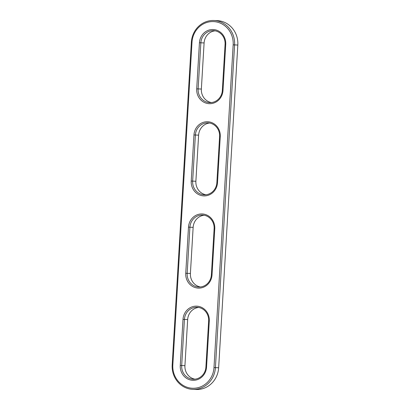<?xml version="1.0" encoding="UTF-8"?>
<svg xmlns="http://www.w3.org/2000/svg" width="410" height="410" viewBox="0 0 410 410"><rect width="100%" height="100%" fill="white"/><g stroke="black" fill="none" stroke-linecap="round" stroke-linejoin="round"><path stroke-width="0.61" d="M216.859 182.64A12.93 12.131 92.2 0 1 204.262 194.811A12.93 12.131 92.2 0 1 192.649 181.133L195.385 135.028A12.93 12.131 92.2 0 1 207.983 122.862A12.93 12.131 92.2 0 1 219.596 136.54L216.859 182.64L217.51 182.691A14.042 13.166 92.2 0 1 203.534 195.888A14.042 13.166 92.2 0 1 191.224 181.051L193.966 134.951A14.042 13.166 92.2 0 1 207.942 121.755A14.042 13.166 92.2 0 1 220.252 136.586L217.51 182.691M205.881 194.755A12.93 12.131 92.2 0 1 195.883 181.256L198.619 135.151A12.93 12.131 92.2 0 1 209.597 123.036M220.252 136.586L219.596 136.54M213.989 367.57A21.986 20.618 92.2 0 1 192.105 388.229A21.986 20.618 92.2 0 1 172.83 365.002L192.003 42.281A21.986 20.618 92.2 0 1 213.887 21.617A21.986 20.618 92.2 0 1 233.167 44.844L213.989 367.57L215.414 367.647A23.093 21.658 92.2 0 1 192.915 389.377A23.093 21.658 92.2 0 1 172.179 364.951L191.352 42.23A23.093 21.658 92.2 0 1 213.846 20.5A23.093 21.658 92.2 0 1 234.587 44.926L215.414 367.647L218.648 367.77A23.093 21.658 92.2 0 1 196.154 389.5L192.915 389.377M222.989 90.487L222.989 90.487A14.042 13.166 92.2 0 1 209.013 103.679A14.042 13.166 92.2 0 1 196.703 88.847L199.439 42.742A14.042 13.166 92.2 0 1 213.42 29.546A14.042 13.166 92.2 0 1 225.731 44.382L222.989 90.487L222.338 90.436A12.93 12.131 92.2 0 1 209.741 102.602A12.93 12.131 92.2 0 1 198.122 88.924L200.864 42.819A12.93 12.131 92.2 0 1 213.461 30.653A12.93 12.131 92.2 0 1 225.075 44.331L222.338 90.436M225.731 44.382L225.075 44.331M199.439 42.742L204.098 42.942A12.93 12.131 92.2 0 1 215.076 30.832M196.703 88.847L201.361 89.047L204.098 42.942M212.031 274.9A14.042 13.166 92.2 0 1 198.056 288.097A14.042 13.166 92.2 0 1 185.745 273.26L188.487 227.155A14.042 13.166 92.2 0 1 202.463 213.958A14.042 13.166 92.2 0 1 214.773 228.795L212.031 274.9L211.381 274.849A12.93 12.131 92.2 0 1 198.783 287.015A12.93 12.131 92.2 0 1 187.17 273.337L189.907 227.237A12.93 12.131 92.2 0 1 202.504 215.065A12.93 12.131 92.2 0 1 214.117 228.744L211.381 274.849M214.773 228.795L214.117 228.744M188.487 227.155L193.141 227.36A12.93 12.131 92.2 0 1 204.118 215.245M206.553 367.104A14.042 13.166 92.2 0 1 192.577 380.301A14.042 13.166 92.2 0 1 180.267 365.469L183.009 319.364A14.042 13.166 92.2 0 1 196.984 306.167A14.042 13.166 92.2 0 1 209.295 320.999L206.553 367.104L205.902 367.058A12.93 12.131 92.2 0 1 193.305 379.224A12.93 12.131 92.2 0 1 181.691 365.546L184.428 319.441A12.93 12.131 92.2 0 1 197.025 307.274A12.93 12.131 92.2 0 1 208.639 320.953L205.902 367.058M183.009 319.364L187.662 319.564A12.93 12.131 92.2 0 1 198.64 307.454M213.846 20.5L217.085 20.623A23.093 21.658 92.2 0 1 237.82 45.049L218.648 367.77M211.36 102.546A12.93 12.131 92.2 0 1 201.361 89.047M200.403 286.964A12.93 12.131 92.2 0 1 190.404 273.46L193.141 227.36M194.924 379.168A12.93 12.131 92.2 0 1 184.925 365.669L187.662 319.564M191.224 181.051L195.883 181.256M198.619 135.151L193.966 134.951M172.179 364.951L172.83 365.002M237.82 45.049L233.167 44.844M191.352 42.23L192.003 42.281M185.745 273.26L190.404 273.46M180.267 365.469L184.925 365.669M209.295 320.999L208.639 320.953"/></g></svg>
